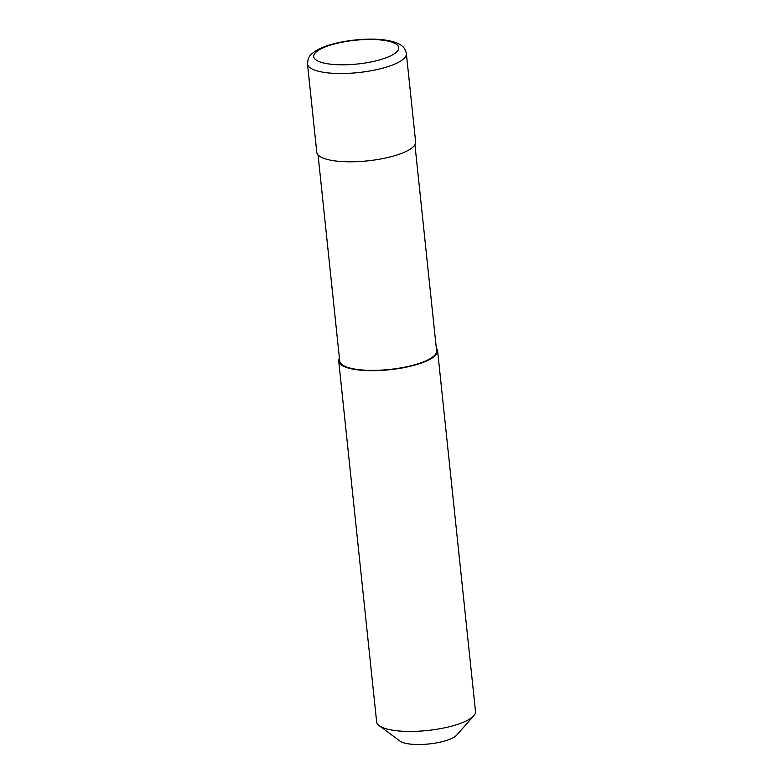 <?xml version="1.0" encoding="UTF-8"?>
<svg xmlns="http://www.w3.org/2000/svg" width="783" height="783" viewBox="0 0 783 783"><rect width="100%" height="100%" fill="white"/><g stroke="black" fill="none" stroke-linecap="round" stroke-linejoin="round"><path stroke-width="1.17" d="M307.494 63.981L316.772 152.274A49.701 13.869 -6 0 0 333.421 160.681A49.701 13.869 -6 0 0 387.164 157.667A49.701 13.869 -6 0 0 415.636 141.88L406.357 53.587A49.701 13.869 -6 0 1 393.947 64.431A49.701 13.869 -6 0 1 324.142 72.388A49.701 13.869 -6 0 1 307.494 63.981L308.091 59.234C308.923 56.405 311.967 52.001 322.41 47.499C337.649 41.01 364.947 37.613 383.161 39.796C401.503 42.086 405.232 47.577 406.357 53.587M318.055 154.907L339.714 361.032A48.712 13.585 -6 0 0 356.03 369.273A48.712 13.585 -6 0 0 408.697 366.317A48.712 13.585 -6 0 0 436.601 350.843L414.931 144.728M339.43 358.281A49.701 13.869 -6 0 0 338.726 361.129L376.643 721.897A49.701 13.869 -6 0 0 379.197 725.675A49.701 13.869 -6 0 0 393.291 730.304A49.701 13.869 -6 0 0 473.793 715.731A49.701 13.869 -6 0 0 475.506 711.502L437.589 350.745A49.701 13.869 -6 0 0 436.307 348.102M338.726 361.129A49.701 13.869 -6 0 0 355.374 369.547A49.701 13.869 -6 0 0 409.118 366.532A49.701 13.869 -6 0 0 437.589 350.745M379.197 725.675L399.947 741.07A29.823 8.319 -6 0 0 408.403 743.85A29.823 8.319 -6 0 0 456.704 735.11L473.793 715.731M355.374 369.547L356.03 369.273M328.038 63.844A42.742 11.921 -6 0 0 388.065 57.002A42.742 11.921 -6 0 0 384.424 40.432A42.742 11.921 -6 0 0 324.387 47.274A42.742 11.921 -6 0 0 328.038 63.844"/></g></svg>
